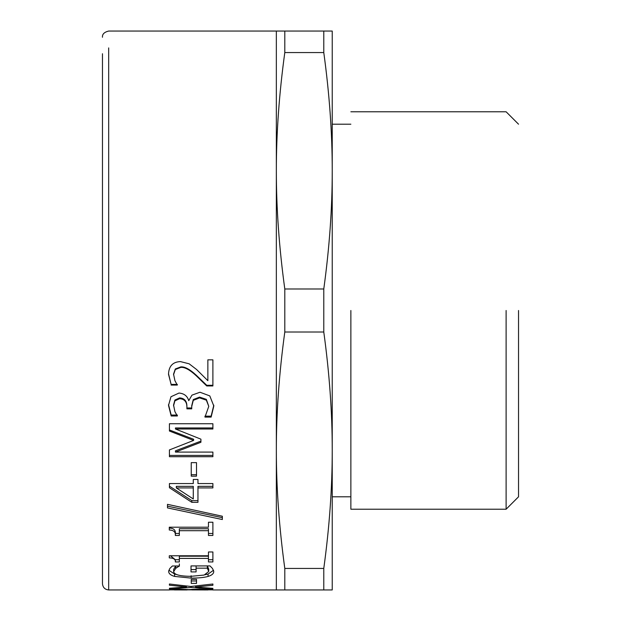 <?xml version="1.0" encoding="UTF-8"?>
<svg xmlns="http://www.w3.org/2000/svg" width="621" height="621" viewBox="0 0 621 621"><rect width="100%" height="100%" fill="white"/><g stroke="black" fill="none" stroke-linecap="round" stroke-linejoin="round"><path stroke-width="0.93" d="M208.772 406.367L206.343 399.357L199.582 397.106L193.278 399.551L191.726 405.676L191.726 407.974L186.898 407.974L186.898 406.173C186.843 400.987 184.414 398.232 179.609 397.898L174.889 400.048L173.546 404.993L174.92 411.676L177.35 415.992L171.186 415.992L168.508 405.404L170.977 396.741L179.011 393.046C184.173 393.504 187.418 396.051 188.73 400.685L191.974 395.135L200.001 392.239L209.797 395.903L213.81 406.033L211.132 417.102L204.969 417.102L208.772 406.367L206.343 400.157L199.582 397.882L193.278 400.351L191.726 406.53L191.726 408.843L186.898 408.843L186.898 407.027C186.843 401.803 184.414 399.016 179.609 398.682L174.889 400.856L173.546 405.839M213.81 405.187L211.132 416.155L204.969 416.155L204.969 417.102M177.35 415.992L177.35 415.053L171.186 415.053L168.508 404.566M186.898 406.173L186.898 407.027M191.726 405.676L191.726 406.53M206.343 399.357L206.343 400.157M211.132 416.155L211.132 417.102M171.186 415.053L171.186 415.992M196.515 474.692L191.229 474.692M191.229 462.637L196.515 462.637L196.515 476.16L191.229 476.16L191.229 462.637M176.294 487.92L176.294 486.344L193.278 486.344L193.278 487.92L176.294 487.92L193.278 498.966L193.278 487.92M197.959 500.619L191.835 500.619L169.424 486.158M212.894 486.344L197.959 486.344L197.959 502.327L191.835 502.327L169.424 487.733L169.424 483.557L193.278 483.557L193.278 479.466L197.959 479.466L197.959 483.557L212.894 483.557L212.894 487.92L197.959 487.92M191.835 500.619L191.835 502.327M179.329 533.462L175.347 533.462C175.673 530.016 173.655 528.215 169.285 528.067L169.285 527.198L208.462 527.198L208.462 522.245L212.894 522.245L212.894 535.465L208.462 535.465L208.462 530.691L179.329 530.691L179.329 535.465L175.347 535.465C175.673 531.987 173.655 530.171 169.285 530.016L169.285 527.198M208.462 530.691L208.462 528.735L179.329 528.735L179.329 530.691M212.894 533.462L208.462 533.462M175.347 533.462L175.347 535.465M196.096 569.589L191.02 569.589M208.741 571.506L208.741 569.185L207.329 565.886L207.329 568.176L196.096 568.176L196.096 571.91L191.02 571.91L191.02 565.917L210.007 565.917L212.475 568.448L213.74 571.436C213.756 573.633 211.862 575.302 208.074 576.428C204.185 577.546 198.534 578.112 191.128 578.112L174.602 576.412C170.721 575.31 168.733 573.649 168.648 571.421L169.851 568.425L172.39 565.987L179.36 565.987L175.696 568.355L173.655 571.662C174.183 574.689 179.95 576.241 190.95 576.319L204.123 575.062L208.741 571.506L207.329 568.176M175.79 565.987L173.655 569.341L173.655 571.662M176.628 574.541L174.602 574.052L168.842 570.21M213.562 570.241L208.074 574.06L205.279 574.712M196.096 565.886L196.096 568.176M175.696 566.065L175.696 568.355M179.36 563.915L179.36 566.189M190.841 586.472L212.894 584.004L212.894 585.285L195.568 587.016L212.894 588.366L212.894 588.956L191.128 587.45L169.424 588.925L169.424 588.281L186.44 586.954L169.424 585.215L169.424 584.004L190.841 586.472M169.424 584.004L169.424 585.215M186.44 586.014L186.44 586.954M169.424 588.281L169.424 588.925M191.128 586.441L191.128 587.45M212.894 588.366L212.894 588.956M195.568 585.999L195.568 587.016M185.632 589.717L174.361 589.927L187.076 589.95L185.632 589.399M175.487 589.282L175.487 589.709M174.361 589.321L174.361 589.927M187.076 589.484L187.076 589.911M206.133 589.655L191.905 589.911L207.965 589.95L206.133 589.655L206.133 589.22M193.03 589.228L193.03 589.678M191.905 589.29L191.905 589.911M207.965 589.313L207.965 589.934M169.424 589.919L179.221 589.244L188.73 589.608L199.543 589.088L212.894 589.903M212.817 589.849L207.965 589.849M191.905 589.849L187.076 589.849M174.361 589.849L169.486 589.849M196.515 580.977L191.229 580.977L191.229 579.385L196.515 579.385L196.515 583.398L191.229 583.398L191.229 579.385M208.462 553.583L208.462 551.976L212.894 551.976L212.894 561.943L208.462 561.943L208.462 558.395L179.329 558.395L179.329 561.943L175.347 561.943C175.673 559.366 173.655 558.015 169.285 557.891L169.285 555.764L208.462 555.764L208.462 551.976M179.329 559.707L175.347 559.707L170.433 555.764M208.462 558.395L208.462 556.199L179.329 556.199L179.329 558.395M212.894 559.707L208.462 559.707M175.347 559.707L175.347 561.943M222.341 516.23L222.341 519.536L167.491 507.908L167.491 504.337L222.341 516.23L222.341 517.673L167.491 506.154M200.917 441.12L175.448 450.83L175.448 452.088L212.894 452.088L212.894 456.707L169.424 456.707L169.424 449.922L193.628 440.421L193.628 439.264L169.424 429.965M212.894 455.41L169.424 455.41M212.894 427.947L175.448 427.947L175.448 429.002L200.917 439.171L200.917 442.284L175.448 452.088M193.628 440.421L169.424 431.036L169.424 423.739L212.894 423.739L212.894 429.002L175.448 429.002M212.894 385.284L206.731 385.284L196.267 375.216C189.785 369.247 184.623 366.475 180.773 366.902L175.308 368.983L173.546 374.129L174.92 380.681L177.319 385.074L177.319 384.407L171.117 384.407L168.508 373.718M171.117 384.407L168.508 374.284C168.827 366.095 172.809 361.872 180.455 361.601L189.157 363.813L196.585 369.511L207.856 380.681L207.856 359.831L212.894 359.831L212.894 385.952L206.731 385.952L196.267 375.798C189.785 369.774 184.623 366.98 180.773 367.407L175.308 369.511L173.546 374.696M177.319 385.074L171.117 385.074M206.731 385.284L206.731 385.952M284.798 589.95L284.798 568.44C279.139 527.159 276.322 487.757 276.345 450.225C276.322 412.693 279.139 373.291 284.798 332.01L284.798 288.99C279.139 247.709 276.322 208.307 276.345 170.775C276.322 133.243 279.139 93.841 284.798 52.56L284.798 31.05L276.345 31.05L276.345 589.95L332.235 589.95L332.235 450.225C332.258 487.757 329.44 527.159 323.782 568.44L323.782 589.95M108.675 170.775L108.675 47.902C108.675 25.546 108.675 25.546 108.675 47.902L108.675 589.95C104.933 589.554 102.861 587.482 102.465 583.74L102.465 53.74C102.465 31.873 102.465 31.873 102.465 53.74L102.465 173.88M284.798 568.44L323.782 568.44M323.782 332.01C329.44 373.291 332.258 412.693 332.235 450.225L332.235 170.775C332.258 208.307 329.44 247.709 323.782 288.99L323.782 332.01L284.798 332.01M284.798 288.99L323.782 288.99M323.782 52.56C329.44 93.841 332.258 133.243 332.235 170.775L332.235 31.05L323.782 31.05L323.782 52.56L284.798 52.56M284.798 31.05L323.782 31.05M350.865 310.5L350.865 509.22L350.865 310.5M506.115 310.5L506.115 509.22L506.115 310.5M518.535 310.5L518.535 496.8L518.535 310.5M174.889 400.048L174.889 400.856M179.609 397.898L179.609 398.682M193.278 399.551L193.278 400.351M199.582 397.106L199.582 397.882M174.602 574.052L174.602 576.412M191.128 575.737L191.128 578.112M208.074 574.06L208.074 576.428M199.791 589.088L199.791 589.5M175.308 368.983L175.308 369.511M180.773 366.902L180.773 367.407M196.267 375.216L196.267 375.798M276.345 589.95L212.894 589.95M276.345 31.05L108.675 31.05C104.25 32.137 102.178 34.202 102.465 37.26M108.675 589.95L169.424 589.95M350.865 496.8L332.235 496.8M350.865 124.2L332.235 124.2M518.535 496.8L506.115 509.22L350.865 509.22M518.535 124.2L506.115 111.78L350.865 111.78"/></g></svg>

